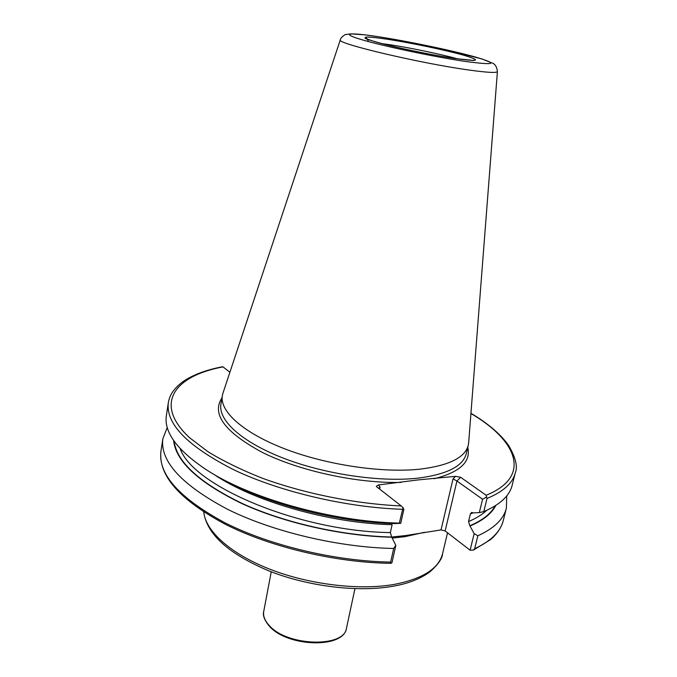 <?xml version="1.0" encoding="UTF-8"?>
<svg xmlns="http://www.w3.org/2000/svg" width="677" height="677" viewBox="0 0 677 677"><rect width="100%" height="100%" fill="white"/><g stroke="black" fill="none" stroke-linecap="round" stroke-linejoin="round"><path stroke-width="1.02" d="M482.574 499.254L486.628 497.011L487.025 498.45L483.793 511.609L479.308 512.591L482.574 499.254L456.941 481.017L445.144 530.954L441.04 529.896L405.481 535.592L391.695 537.039M399.328 523.109L403.035 507.632L403.864 509.341L400.742 523.304L399.328 523.109C331.662 521.688 248.451 498.001 205.097 468.933C176.748 449.672 163.842 431.867 166.381 415.534L168.311 402.84C169.428 396.595 171.789 390.426 182.325 382.073C192.327 375.041 205.8 369.921 222.741 366.722L223.038 366.892C174.209 375.989 153.222 403.898 189.433 437.613L208.034 451.771C223.393 461.113 241.359 469.88 261.914 478.072C304.701 493.711 355.874 503.942 401.233 505.939L376.64 486.746L376.31 486.399L378.451 484.944L418.022 479.925L455.511 476.337L460.631 477.285L456.941 481.017L453.04 478.834L455.511 476.337M223.055 392.863L222.335 395.613C219.517 411.303 242.967 432.806 284.932 448.91C326.813 465.014 382.353 473.206 419.985 469.161C449.02 465.564 465.124 457.576 468.289 445.212L468.696 442.386M401.233 505.939L403.035 507.632M400.742 523.304L394.945 523.583C339.939 522.416 273.22 505.846 230.324 483.099M213.56 474.154C253.19 501.285 329.564 523.329 392.118 524.675L390.367 532.587L391.653 537.005L395.825 545.349L391.966 562.646L390.984 563.323L390.646 562.079L393.675 548.48L395.825 545.349M173.6 440.431C175.8 461.418 198.522 482.447 241.765 503.527C284.264 523.025 342.562 536.167 391.924 537.225M167.253 427.458L162.827 438.865C160.043 461.401 181.614 484.876 227.523 509.282C272.924 531.826 338.475 547.397 393.675 548.48M223.038 366.892L229.901 372.248M486.628 497.011L486.111 495.251L460.631 477.285M483.793 511.609C500.117 504.593 509.578 495.809 512.159 485.257L515.299 472.808C517.922 466.758 515.688 457.618 508.596 445.398C500.523 434.109 487.973 423.404 470.947 413.292M474.154 533.654L477.852 535.769L474.662 548.734L473.24 550.113L470.109 550.198L474.154 533.654L469.855 525.758L468.543 521.561L470.371 513.995L471.641 512.404L473.308 512.921L479.308 512.591M470.134 525.961C483.15 520.385 491.722 513.53 495.852 505.406M477.852 535.769C494.185 528.339 503.696 519.132 506.388 508.139L506.734 495.902M445.144 530.954L470.109 550.198M378.688 488.345L380.059 487.085L379.628 489.082M203.794 512.032C205.461 530.937 230.298 553.727 269.717 569.154C309.101 584.564 359.081 590.556 394.022 584.446C422.609 578.869 438.789 568.629 442.563 553.71C442.377 558.508 438.053 564.643 429.599 572.124C419.825 579.089 407.503 583.819 392.643 586.307M354.943 588.677L346.514 628.044C344.703 647.914 287.099 646.459 269.234 625.489C264.766 620.657 262.938 615.943 263.751 611.356L271.232 571.803M457.754 58.916C441.167 54.245 410.22 47.788 389.664 44.699L381.743 43.59M392.305 538.037L404.778 536.709L424.521 532.274M221.954 397.898C211.266 414.011 224.849 432.248 262.71 452.6C300.156 471.124 357.473 483.505 401.131 482.413M222.335 395.613L220.914 404.186C218.045 420.138 241.384 441.886 283.214 458.092C324.968 474.289 380.372 482.405 417.963 478.157C446.964 474.399 463.068 466.233 466.284 453.658L468.289 445.212M340.319 39.782L340.286 39.867C335.233 43.176 419.698 63.24 468.526 69.959C487.161 72.566 496.791 73.091 497.409 71.55L497.417 71.457M464.989 61.387C495.674 65.466 499.008 63.976 475 56.91C451.771 50.428 408.874 41.449 379.399 36.88C349.679 32.217 339.346 33.08 361.653 39.664C383.487 46.188 434.236 56.868 464.989 61.387M472.648 60.465L475.381 60.118L473.697 60.448L454.944 58.51C479.138 61.768 481.973 60.651 463.466 55.15C445.356 50.073 411.151 42.913 387.955 39.325C363.016 35.695 358.598 36.465 374.703 41.652C391.958 46.755 430.97 54.964 454.961 58.518C435.717 55.539 415.356 51.57 393.87 46.603C373.966 41.652 364.353 38.741 365.021 37.87C366.206 37.463 367.34 38.691 368.423 41.568M168.311 402.84C165.738 423.997 187.741 446.397 234.327 470.041C280.388 491.925 346.734 507.522 402.409 509.29M180.133 448.538C192.522 485.917 299.708 531.496 390.367 532.587M174.074 441.108C176.748 461.993 199.613 482.853 242.662 503.688C284.958 522.966 342.697 535.93 391.653 537.005M390.874 563.323C336.097 562.672 270.995 547.27 225.805 524.523C179.989 500.117 158.359 475.736 160.923 451.39C158.071 474.399 179.481 498.238 225.153 522.906C270.326 545.67 335.606 561.241 390.646 562.079M434.312 478.707C460.022 472.148 471.167 461.731 467.756 447.463M486.111 495.251C532.037 476.811 517.592 440.752 470.93 413.503M487.025 498.45C503.349 491.671 512.777 483.116 515.299 472.808M470.371 513.995L473.138 512.794M468.543 521.561C476.151 518.328 482.202 514.588 486.687 510.348M469.855 525.758C482.498 520.334 490.935 513.691 495.158 505.846M474.662 548.734C490.994 541.084 500.54 531.648 503.29 520.427L506.388 508.139M378.451 484.944L380.059 487.085M441.04 529.896L453.04 478.834M346.514 628.044C343.941 648.947 287.488 647.043 269.446 626.293M442.563 553.71L447.522 532.791M222.826 393.557L340.286 39.867C340.768 37.218 345.668 33.926 346.184 34.493L350.889 33.875L364.92 34.84L379.382 36.871C400.86 40.349 423.43 44.716 447.108 49.98L482.159 59.017L491.384 62.758C494.828 63.587 496.833 66.515 497.409 71.55L468.636 443.122M160.923 451.39L162.827 438.865M503.29 520.427C501.454 527.527 497.155 533.958 490.402 539.713L473.587 549.961M269.378 626.217C264.402 620.191 262.532 615.241 263.751 611.356M392.398 586.35C357.397 592.451 307.815 586.375 268.896 570.889C228.555 553.862 206.823 534.229 203.701 511.973"/></g></svg>
